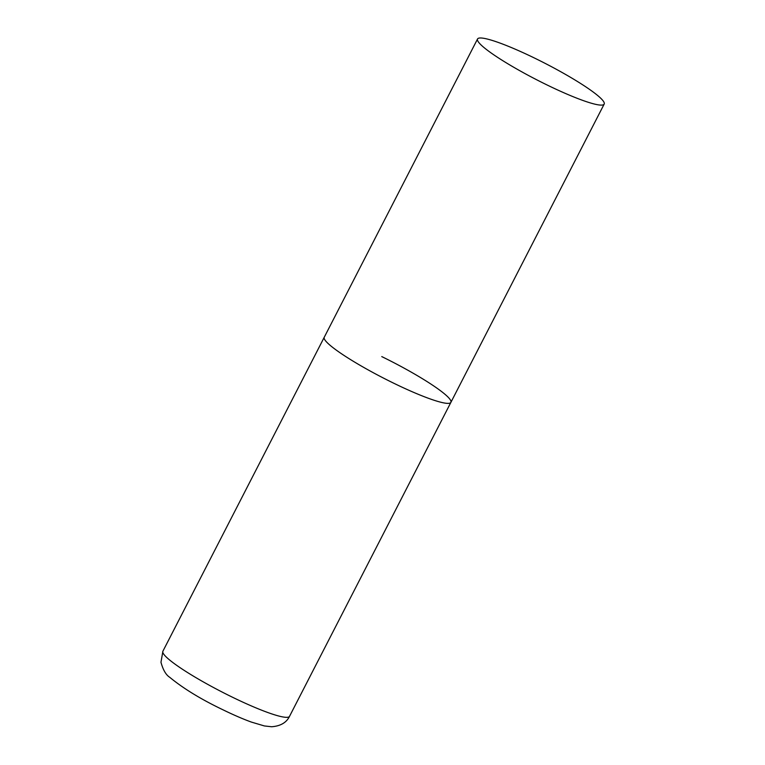 <?xml version="1.0" encoding="UTF-8"?>
<svg xmlns="http://www.w3.org/2000/svg" width="765" height="765" viewBox="0 0 765 765"><rect width="100%" height="100%" fill="white"/><g stroke="black" fill="none" stroke-linecap="round" stroke-linejoin="round"><path stroke-width="1.15" d="M393.363 383.036A71.202 9.218 -152.8 0 1 324.236 337.269A71.202 9.218 27.2 0 0 324.37 338.962A71.202 9.218 27.2 0 0 388.362 380.559A71.202 9.218 27.2 0 0 450.891 402.361A71.202 9.218 -152.8 0 1 393.363 383.036M381.764 356.595A71.202 9.218 -152.8 0 1 450.891 402.361L289.533 716.327A71.202 9.218 -152.8 0 1 232.015 697.001A71.202 9.218 -152.8 0 1 162.888 651.235L160.966 662.28C163.069 669.92 165.976 674.921 169.706 677.283C183.265 688.452 200.946 699.258 222.749 709.691C233.354 714.854 242.878 718.985 251.331 722.064L264.384 725.947L271.613 726.75C280.506 726.09 286.483 722.609 289.533 716.327M604.054 102.395A71.202 9.218 27.2 0 0 540.061 60.798A71.202 9.218 27.2 0 0 477.532 39.005A71.202 9.218 27.2 0 0 477.656 40.698A71.202 9.218 27.2 0 0 541.649 82.295A71.202 9.218 27.2 0 0 604.178 104.088A71.202 9.218 27.2 0 0 604.054 102.395M477.532 39.005L162.888 651.235M450.891 402.361L604.178 104.088"/></g></svg>
